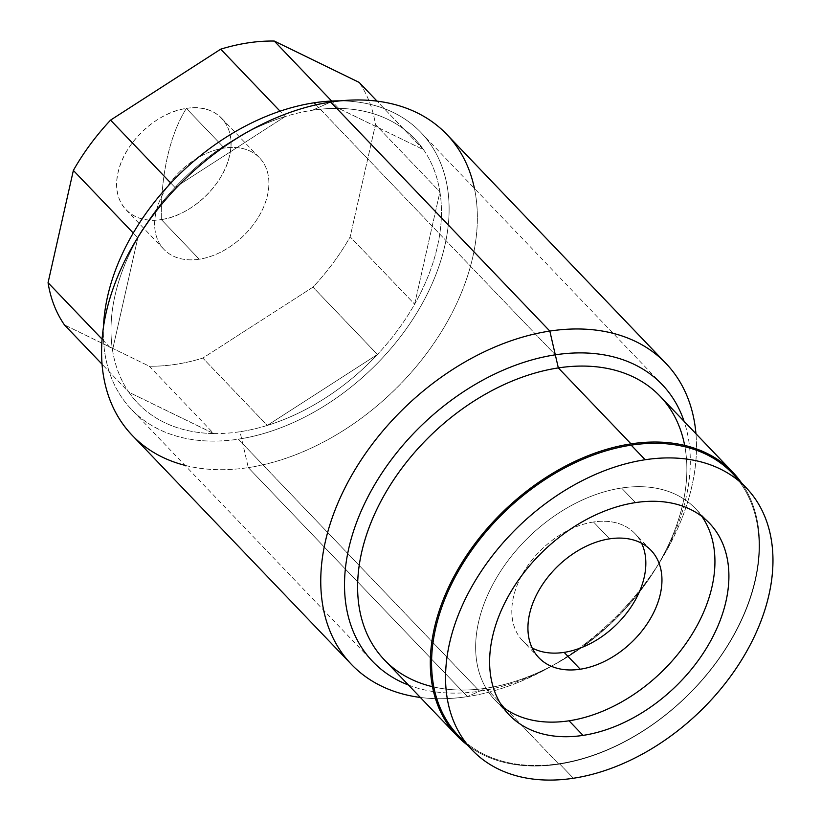 <?xml version="1.0" encoding="UTF-8"?>
<svg xmlns="http://www.w3.org/2000/svg" width="821" height="821" viewBox="0 0 821 821"><rect width="100%" height="100%" fill="white"/><g stroke="black" fill="none" stroke-linecap="round" stroke-linejoin="round"><path stroke-width="0.62" stroke-dasharray="4.11 3.08" d="M446.737 134.336A217.668 148.642 -43.7 0 1 443.833 327.764A217.668 148.642 -43.7 0 1 248.281 467.611L467.447 696.619A217.668 148.642 -43.7 0 1 420.362 697.46A217.668 148.642 136.3 0 0 467.447 696.619L248.281 467.611L239.999 431.733A191.437 130.724 -43.7 0 1 213.727 433.56L149.268 366.207A191.437 130.724 -43.7 0 0 202.818 358.079L267.277 425.432L377.434 354.487A191.437 130.724 -43.7 0 1 267.277 425.432A191.437 130.724 -43.7 0 1 239.999 431.733A191.437 130.724 136.3 0 0 267.277 425.432L377.434 354.487A191.437 130.724 -43.7 0 1 267.277 425.432L202.818 358.079L312.975 287.134L377.434 354.487L312.975 287.134A191.437 130.724 -43.7 0 0 350.167 236.828L414.626 304.191L439.923 191.909A191.437 130.724 -43.7 0 1 414.626 304.191A191.437 130.724 -43.7 0 1 377.434 354.487A191.437 130.724 136.3 0 0 414.626 304.191L439.923 191.909A191.437 130.724 -43.7 0 1 414.626 304.191L350.167 236.828L375.464 124.556L439.923 191.909A191.437 130.724 136.3 0 0 423.574 149.74L338.714 108.403L331.663 101.034L338.714 108.403A191.437 130.724 136.3 0 0 312.452 110.24L330.668 102.061L312.452 110.24A191.437 130.724 -43.7 0 1 338.714 108.403A191.437 130.724 -43.7 0 1 423.574 149.74A191.437 130.724 -43.7 0 1 439.923 191.909L375.464 124.556A191.437 130.724 -43.7 0 0 359.116 82.377A191.437 130.724 -43.7 0 1 375.464 124.556L350.167 236.828A191.437 130.724 -43.7 0 1 312.975 287.134L202.818 358.079A191.437 130.724 -43.7 0 1 149.268 366.207L64.418 324.88L149.268 366.207L213.727 433.56A191.437 130.724 136.3 0 0 239.999 431.733L248.281 467.611A217.668 148.642 -43.7 0 1 132.212 435.325M224.287 148.057A66.183 45.196 136.3 0 0 156.031 212.095A66.183 45.196 136.3 0 0 199.236 259.21A66.183 45.196 136.3 0 0 267.502 195.162A66.183 45.196 136.3 0 0 224.287 148.057A66.183 45.196 136.3 0 0 164.826 190.575A66.183 45.196 136.3 0 0 163.943 249.389A66.183 45.196 136.3 0 0 199.236 259.21L161.316 219.566A66.183 45.196 -43.7 0 1 126.013 209.755A66.183 45.196 -43.7 0 1 126.906 150.941A66.183 45.196 -43.7 0 1 186.357 108.413L224.287 148.057L186.357 108.413A66.183 45.196 -43.7 0 1 221.649 118.234A66.183 45.196 -43.7 0 1 220.767 177.049A66.183 45.196 -43.7 0 1 161.316 219.566L199.236 259.21A66.183 45.196 136.3 0 0 258.697 216.682A66.183 45.196 136.3 0 0 259.58 157.868A66.183 45.196 136.3 0 0 224.287 148.057M741.455 482.82A190.729 130.241 -43.7 0 1 725.046 649.914A190.729 130.241 -43.7 0 1 558.844 764.177A190.729 130.241 -43.7 0 1 467.406 745.078A190.729 130.241 136.3 0 0 558.844 764.177A190.729 130.241 136.3 0 0 725.046 649.914A190.729 130.241 136.3 0 0 741.455 482.82M660.033 396.194A190.729 130.241 -43.7 0 1 657.488 565.679A190.729 130.241 -43.7 0 1 486.155 688.214L467.447 696.619A217.668 148.642 136.3 0 0 695.951 433.734A217.668 148.642 -43.7 0 1 660.556 560.784A217.668 148.642 -43.7 0 1 548.849 667.678A217.668 148.642 -43.7 0 1 467.447 696.619L486.155 688.214L558.844 764.177L486.155 688.214A190.729 130.241 136.3 0 0 557.48 662.865A190.729 130.241 136.3 0 0 655.363 569.199A190.729 130.241 136.3 0 0 684.663 445.403M593.511 522.002A77.636 53.016 136.3 0 0 519.878 579.062A77.636 53.016 136.3 0 0 532.162 647.974A77.636 53.016 -43.7 0 1 522.731 640.862A77.636 53.016 -43.7 0 1 523.767 571.878A77.636 53.016 -43.7 0 1 593.511 522.002A77.636 53.016 -43.7 0 1 634.91 533.506A77.636 53.016 -43.7 0 1 641.601 543.245A77.636 53.016 136.3 0 0 593.511 522.002L609.623 538.833L593.511 522.002M432.523 686.695A190.729 130.241 136.3 0 0 486.155 688.214A190.729 130.241 -43.7 0 1 384.444 659.93M184.992 465.353A217.668 148.642 136.3 0 0 248.281 467.611A217.668 148.642 136.3 0 0 474.415 188.389M102.122 339.196L112.518 350.064A191.437 130.724 136.3 0 0 128.876 392.233L102.102 364.257L128.876 392.233A191.437 130.724 -43.7 0 1 112.518 350.064A191.437 130.724 -43.7 0 1 137.825 237.782L133.269 233.031L137.825 237.782A191.437 130.724 -43.7 0 1 142.608 229.706A191.437 130.724 -43.7 0 1 175.017 187.475A191.437 130.724 136.3 0 0 137.825 237.782L112.518 350.064A191.437 130.724 -43.7 0 1 137.825 237.782L112.518 350.064L102.122 339.196M170.819 183.093L175.017 187.475A191.437 130.724 -43.7 0 1 240.851 135.691A191.437 130.724 -43.7 0 1 285.174 116.541L280.043 111.174L285.174 116.541A191.437 130.724 -43.7 0 1 312.452 110.24A191.437 130.724 136.3 0 0 285.174 116.541L175.017 187.475A191.437 130.724 -43.7 0 1 285.174 116.541L175.017 187.475L170.819 183.093M423.574 149.74L377.055 101.127L423.574 149.74L338.714 108.403A191.437 130.724 -43.7 0 1 423.574 149.74M213.727 433.56A191.437 130.724 -43.7 0 1 128.876 392.233L213.727 433.56A191.437 130.724 -43.7 0 1 128.876 392.233L213.727 433.56M161.316 219.566C190.924 215.81 223.64 185.115 229.572 155.528C237.033 125.716 216.313 103.128 186.357 108.413C178.044 121.765 171.712 138.031 167.361 157.232C163.051 176.464 161.039 197.245 161.316 219.566C161.039 197.245 163.051 176.464 167.361 157.232C171.712 138.031 178.044 121.765 186.357 108.413C156.749 112.169 124.022 142.875 118.101 172.461C110.64 202.274 131.36 224.862 161.316 219.566M738.89 480.973A189.661 129.523 -43.7 0 1 726.051 647.892A189.661 129.523 -43.7 0 1 559.409 763.663L573.366 778.257L559.409 763.663A189.661 129.523 -43.7 0 1 458.272 735.534M502.709 706.984A138.616 94.661 -43.7 0 1 495.155 700.241A138.616 94.661 -43.7 0 1 497.003 577.06A138.616 94.661 -43.7 0 1 621.528 488.013L635.495 502.606L621.528 488.013A138.616 94.661 136.3 0 0 493.493 583.218A138.616 94.661 136.3 0 0 502.709 706.984M732.322 473.276A189.661 129.523 -43.7 0 1 729.787 641.806A189.661 129.523 -43.7 0 1 559.409 763.663A189.661 129.523 -43.7 0 1 465.671 742.43M701.852 516.409A138.616 94.661 136.3 0 0 621.528 488.013A138.616 94.661 -43.7 0 1 695.438 508.568A138.616 94.661 -43.7 0 1 701.852 516.409M662.116 384.526L420.937 132.499A200.293 136.779 -43.7 0 0 340.089 100.86A200.293 136.779 -43.7 0 1 441.39 258.677A200.293 136.779 -43.7 0 1 238.326 439.173A200.293 136.779 -43.7 0 1 103.456 327.312A200.293 136.779 -43.7 0 0 131.514 409.474L372.693 661.5M408.499 685.063A200.293 136.779 136.3 0 0 479.505 691.2L238.326 439.173A200.293 136.779 -43.7 0 1 131.514 409.474M316.064 104.821L555.314 354.826L316.064 104.821M420.937 132.499A200.293 136.779 -43.7 0 1 418.258 310.492A200.293 136.779 -43.7 0 1 238.326 439.173L479.505 691.2A200.293 136.779 136.3 0 0 684.088 421.327M651.032 550.347L634.91 533.506M538.843 657.703L522.731 640.862M660.556 560.784L655.363 569.199M548.849 667.678L557.48 662.865M126.013 209.755L163.943 249.389M221.649 118.234L259.58 157.868M495.155 700.241L509.112 714.834M709.406 523.162L695.438 508.568"/><path stroke-width="1.23" d="M274.265 41.05L359.116 82.377L377.055 101.127L359.116 82.377L274.265 41.05L331.663 101.034L274.265 41.05A191.437 130.724 -43.7 0 0 220.716 49.178A191.437 130.724 -43.7 0 1 274.265 41.05M64.418 324.88A191.437 130.724 -43.7 0 1 48.059 282.701L73.367 170.429A191.437 130.724 -43.7 0 1 110.558 120.123L220.716 49.178L280.043 111.174L220.716 49.178L110.558 120.123L170.819 183.093L110.558 120.123A191.437 130.724 -43.7 0 0 73.367 170.429L133.269 233.031L73.367 170.429L48.059 282.701L102.122 339.196L48.059 282.701A191.437 130.724 -43.7 0 0 64.418 324.88L102.102 364.257L64.418 324.88M351.378 664.333L132.212 435.325A217.668 148.642 -43.7 0 1 135.116 241.897A217.668 148.642 -43.7 0 1 330.668 102.061L549.824 331.068A217.668 148.642 136.3 0 0 354.282 470.915A217.668 148.642 136.3 0 0 351.378 664.333A217.668 148.642 136.3 0 0 420.362 697.46A217.668 148.642 -43.7 0 1 332.495 517.004A217.668 148.642 -43.7 0 1 549.824 331.068L330.668 102.061A217.668 148.642 -43.7 0 1 446.737 134.336L665.893 363.354A217.668 148.642 136.3 0 0 549.824 331.068A217.668 148.642 -43.7 0 1 695.951 433.734A217.668 148.642 136.3 0 0 665.893 363.354M684.663 445.403A190.729 130.241 136.3 0 0 558.331 367.911L631.031 443.874A190.729 130.241 136.3 0 0 459.688 566.408A190.729 130.241 136.3 0 0 457.143 735.893A190.729 130.241 136.3 0 0 467.406 745.078A190.729 130.241 -43.7 0 1 454.916 574.782A190.729 130.241 -43.7 0 1 631.031 443.874A190.729 130.241 -43.7 0 1 741.455 482.82A190.729 130.241 136.3 0 0 732.732 472.167A190.729 130.241 136.3 0 0 631.031 443.874L558.331 367.911A190.729 130.241 -43.7 0 1 660.033 396.194L732.732 472.167M580.242 669.218A77.636 53.016 136.3 0 0 660.31 594.096A77.636 53.016 136.3 0 0 609.623 538.833A77.636 53.016 136.3 0 0 529.566 613.954A77.636 53.016 136.3 0 0 580.242 669.218A77.636 53.016 136.3 0 0 649.996 619.342A77.636 53.016 136.3 0 0 651.032 550.347A77.636 53.016 136.3 0 0 609.623 538.833A77.636 53.016 136.3 0 0 539.879 588.719A77.636 53.016 136.3 0 0 538.843 657.703A77.636 53.016 136.3 0 0 580.242 669.218L564.13 652.377A77.636 53.016 136.3 0 0 629.317 609.5A77.636 53.016 136.3 0 0 641.601 543.245A77.636 53.016 -43.7 0 1 629.317 609.5A77.636 53.016 -43.7 0 1 564.13 652.377L580.242 669.218M532.162 647.974A77.636 53.016 136.3 0 0 564.13 652.377A77.636 53.016 -43.7 0 1 532.162 647.974M457.143 735.893L384.444 659.93A190.729 130.241 -43.7 0 1 386.989 490.445A190.729 130.241 -43.7 0 1 558.331 367.911L549.824 331.068L558.331 367.911A190.729 130.241 136.3 0 0 370.548 523.757A190.729 130.241 136.3 0 0 432.523 686.695M474.415 188.389A217.668 148.642 136.3 0 0 330.668 102.061A217.668 148.642 136.3 0 0 249.256 130.991A217.668 148.642 136.3 0 0 137.548 237.885A217.668 148.642 136.3 0 0 184.992 465.353M472.239 750.127L458.272 735.534A189.661 129.523 -43.7 0 1 460.797 566.993A189.661 129.523 -43.7 0 1 631.185 445.146L645.152 459.739A189.661 129.523 136.3 0 0 474.764 581.586A189.661 129.523 136.3 0 0 472.239 750.127A189.661 129.523 136.3 0 0 573.366 778.257A189.661 129.523 -43.7 0 1 449.549 643.243A189.661 129.523 -43.7 0 1 645.152 459.739A189.661 129.523 -43.7 0 1 768.969 594.743A189.661 129.523 -43.7 0 1 573.366 778.257A189.661 129.523 136.3 0 0 743.754 656.4A189.661 129.523 136.3 0 0 746.289 487.869A189.661 129.523 136.3 0 0 645.152 459.739L631.185 445.146A189.661 129.523 -43.7 0 1 738.89 480.973M635.495 502.606A138.616 94.661 136.3 0 0 492.538 636.716A138.616 94.661 136.3 0 0 583.033 735.39A138.616 94.661 136.3 0 0 725.98 601.27A138.616 94.661 136.3 0 0 635.495 502.606A138.616 94.661 136.3 0 0 510.97 591.654A138.616 94.661 136.3 0 0 509.112 714.834A138.616 94.661 136.3 0 0 583.033 735.39L569.066 720.797A138.616 94.661 -43.7 0 1 502.709 706.984A138.616 94.661 136.3 0 0 569.066 720.797A138.616 94.661 136.3 0 0 689.804 637.814A138.616 94.661 136.3 0 0 701.852 516.409A138.616 94.661 -43.7 0 1 689.804 637.814A138.616 94.661 -43.7 0 1 569.066 720.797L583.033 735.39A138.616 94.661 136.3 0 0 707.558 646.332A138.616 94.661 136.3 0 0 709.406 523.162A138.616 94.661 136.3 0 0 635.495 502.606M465.671 742.43A189.661 129.523 -43.7 0 1 457.256 573.14A189.661 129.523 -43.7 0 1 631.185 445.146A189.661 129.523 -43.7 0 1 732.322 473.276L746.289 487.869M103.456 327.312A200.293 136.779 -43.7 0 1 314.125 102.799A200.293 136.779 -43.7 0 1 340.089 100.86A200.293 136.779 -43.7 0 0 314.125 102.799L316.064 104.821L314.125 102.799A200.293 136.779 -43.7 0 0 103.456 327.312M684.088 421.327A200.293 136.779 136.3 0 0 662.116 384.526A200.293 136.779 136.3 0 0 555.314 354.826A200.293 136.779 136.3 0 0 375.371 483.507A200.293 136.779 136.3 0 0 372.693 661.5A200.293 136.779 136.3 0 0 408.499 685.063M240.851 135.691L249.256 130.991M137.548 237.885L142.608 229.706"/></g></svg>
